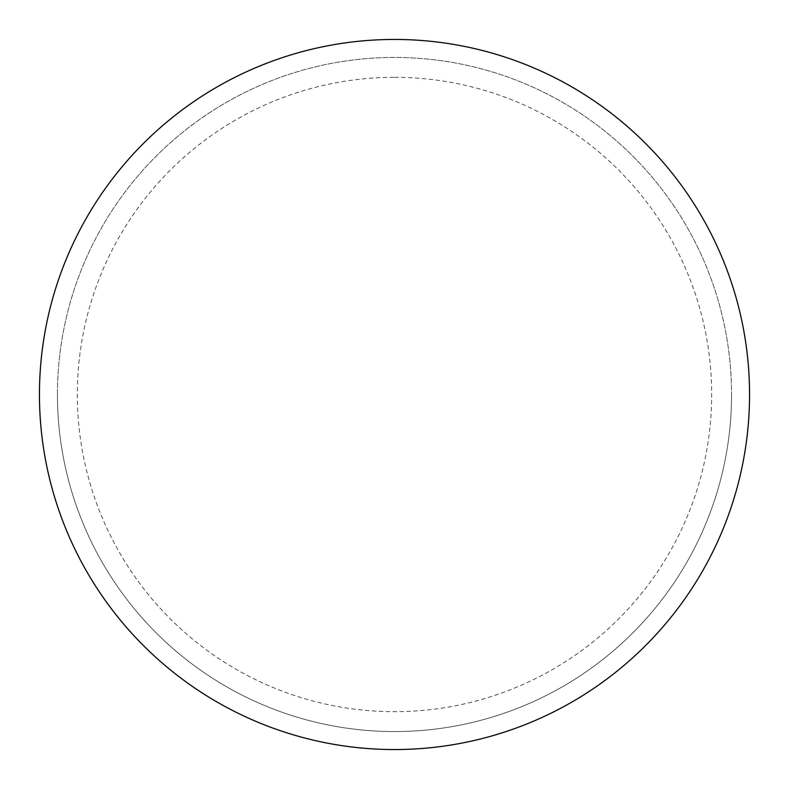 <?xml version="1.0" encoding="UTF-8"?>
<svg xmlns="http://www.w3.org/2000/svg" width="789" height="789" viewBox="0 0 789 789"><rect width="100%" height="100%" fill="white"/><g stroke="black" fill="none" stroke-linecap="round" stroke-linejoin="round"><path stroke-width="0.59" stroke-dasharray="3.94 2.96" d="M394.5 39.45A355.05 355.05 0 0 1 749.55 394.5A355.05 355.05 0 0 1 394.5 749.55A355.05 355.05 0 0 1 39.45 394.5A355.05 355.05 0 0 1 394.5 39.45A355.05 355.05 0 0 1 749.55 394.5A355.05 355.05 0 0 1 394.5 749.55M57.439 394.5A337.061 337.061 0 0 0 394.5 731.561A337.061 337.061 0 0 0 731.561 394.5A337.061 337.061 0 0 0 394.5 57.439A337.061 337.061 0 0 0 57.439 394.5A337.061 337.061 0 0 0 394.5 731.561A337.061 337.061 0 0 0 731.561 394.5A337.061 337.061 0 0 0 394.5 57.439A337.061 337.061 0 0 0 57.439 394.5A337.061 337.061 0 0 0 394.5 731.561A337.061 337.061 0 0 0 731.561 394.5M39.45 394.5A355.05 355.05 0 0 0 394.5 749.55A355.05 355.05 0 0 0 749.55 394.5A355.05 355.05 0 0 0 394.5 39.45A355.05 355.05 0 0 0 39.45 394.5A355.05 355.05 0 0 0 394.5 749.55A355.05 355.05 0 0 0 749.55 394.5A355.05 355.05 0 0 0 394.5 39.45A355.05 355.05 0 0 0 39.45 394.5M394.5 77.322A317.178 317.178 0 0 1 711.678 394.5A317.178 317.178 0 0 1 394.5 711.678A317.178 317.178 0 0 1 77.322 394.5A317.178 317.178 0 0 1 394.5 77.322"/><path stroke-width="1.18" d="M394.5 39.45A355.05 355.05 0 0 1 749.55 394.5A355.05 355.05 0 0 1 394.5 749.55A355.05 355.05 0 0 1 39.45 394.5A355.05 355.05 0 0 1 394.5 39.45M39.45 394.5A355.05 355.05 0 0 0 394.5 749.55A355.05 355.05 0 0 0 749.55 394.5A355.05 355.05 0 0 0 394.5 39.45A355.05 355.05 0 0 0 39.45 394.5"/></g></svg>
